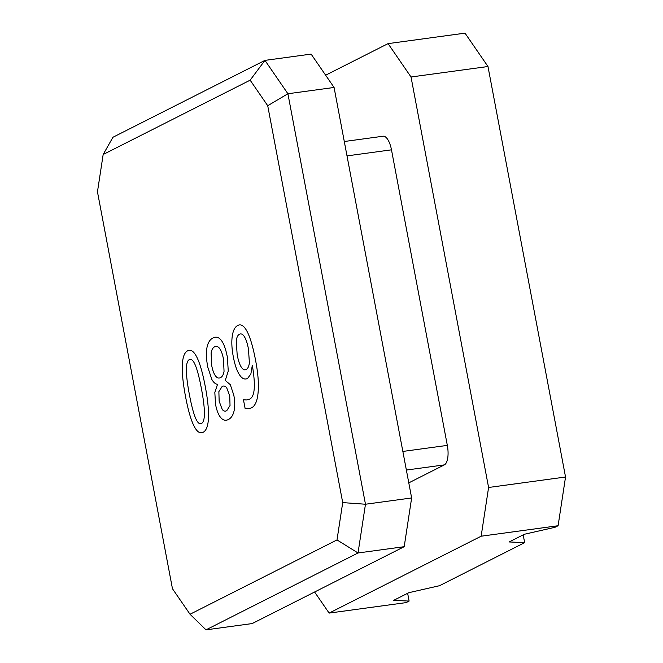 <?xml version="1.0" encoding="UTF-8"?>
<svg xmlns="http://www.w3.org/2000/svg" width="663" height="663" viewBox="0 0 663 663"><rect width="100%" height="100%" fill="white"/><g stroke="black" fill="none" stroke-linecap="round" stroke-linejoin="round"><path stroke-width="0.99" d="M245.144 408.64L243.478 399.822L246.727 399.955L249.769 399.051C252.321 397.767 253.805 394.319 254.219 388.733C254.633 383.139 254.004 375.324 252.321 365.28L250.863 373.982L247.589 378.424C244.713 379.874 242.003 378.648 239.451 374.736C236.89 370.849 234.835 364.832 233.293 356.677C231.785 348.688 231.445 341.843 232.265 336.149C233.094 330.447 234.942 326.867 237.826 325.417C241.125 323.743 244.307 325.947 247.374 332.014C250.432 338.113 253.216 347.777 255.711 360.995C258.064 373.418 258.86 383.869 258.114 392.347C257.368 400.817 255.189 405.971 251.575 407.795L248.542 408.731L245.144 408.64M246.139 369.498C247.879 368.62 248.956 366.349 249.379 362.694L248.459 349.011C247.432 343.567 246.114 339.522 244.506 336.862C242.89 334.235 241.216 333.356 239.476 334.235C237.744 335.113 236.666 337.376 236.252 341.039L237.172 354.722C238.208 360.183 239.525 364.227 241.133 366.863C242.741 369.498 244.407 370.377 246.139 369.498M225.254 380.438L230.301 384.681L233.79 395.098C234.951 401.206 235.05 406.436 234.089 410.795C233.127 415.179 231.238 418.088 228.404 419.513C225.561 420.955 223 420.301 220.713 417.557C218.417 414.847 216.702 410.43 215.541 404.331L214.829 392.504L217.514 384.358C215.417 384.076 213.519 382.427 211.812 379.393L207.776 367.128C206.301 359.329 206.011 352.907 206.914 347.876C207.817 342.862 209.839 339.564 212.997 337.973C216.138 336.381 218.956 337.235 221.434 340.533C223.912 343.857 225.892 349.418 227.368 357.224L228.263 371.073L225.254 380.438M220.489 377.645C222.329 376.708 223.514 374.603 224.044 371.313L223.497 359.222C222.586 354.423 221.343 350.909 219.768 348.688C218.202 346.492 216.494 345.854 214.663 346.782C212.823 347.71 211.638 349.824 211.107 353.114L211.646 365.214C212.55 370.012 213.793 373.509 215.359 375.706C216.934 377.927 218.649 378.573 220.489 377.645M229.729 395.91L226.663 387.689C225.337 386.023 223.829 385.609 222.155 386.454L218.873 391.626L219.155 401.256L222.246 409.469C223.58 411.126 225.08 411.541 226.738 410.704L230.036 405.524L229.729 395.91M203.102 432.309C199.894 433.934 196.795 431.679 193.787 425.555C190.787 419.447 188.027 409.767 185.516 396.499C183.021 383.272 181.96 372.739 182.333 364.907C182.698 357.1 184.488 352.385 187.695 350.768C190.886 349.152 193.994 351.39 196.994 357.49C200.011 363.614 202.762 373.286 205.265 386.512C207.768 399.781 208.837 410.322 208.455 418.138C208.083 425.969 206.301 430.693 203.102 432.309M201.436 423.5C203.425 422.488 204.419 419.074 204.411 413.24C204.411 407.405 203.4 399.151 201.386 388.477C199.372 377.844 197.367 370.12 195.361 365.296C193.347 360.481 191.35 358.575 189.361 359.578C187.364 360.589 186.361 364.012 186.369 369.846C186.369 375.681 187.372 383.91 189.386 394.543C191.4 405.217 193.414 412.966 195.428 417.781C197.433 422.604 199.439 424.511 201.436 423.5M334.077 87.466L287.908 93.748L264.951 60.383L311.121 54.101L334.077 87.466L411.64 497.954L365.47 504.236L287.908 93.748L267.719 105.715L342.713 502.604L337.011 539.922L190.032 614.253L172.455 588.711L97.461 191.822L103.163 154.504L250.142 80.173L267.719 105.715M342.713 502.604L365.47 504.236L358.028 552.975L337.011 539.922M411.64 497.954L404.198 546.693L358.028 552.975L206.002 629.85L190.032 614.253M404.198 546.693L252.172 623.568L206.002 629.85M103.163 154.504L112.934 137.266L264.951 60.383L250.142 80.173M565.539 477.004L488.59 487.479L411.027 76.991L487.976 66.515L565.539 477.004L558.097 525.734L481.147 536.21L329.121 613.093L314.61 591.993M488.59 487.479L481.147 536.21M487.976 66.515L465.02 33.15L388.07 43.625L411.027 76.991M558.097 525.734L555.055 527.276L524.367 534.262L509.167 541.953L524.648 542.649L439.519 585.702L408.831 592.689L393.631 600.371L409.112 601.076L406.071 602.617L329.121 613.093M388.07 43.625L325.641 75.201M523.182 534.867L524.648 542.649M407.646 593.286L409.112 601.076M344.288 141.509L383.131 136.222A16.832 6.497 -97.8 0 1 391.485 149.83L447.326 445.387A16.832 6.497 82.2 0 1 444.351 464.879L408.789 482.863M391.485 149.83L347.006 155.888M447.326 445.387L402.855 451.437M444.351 464.879L406.369 470.05"/></g></svg>
